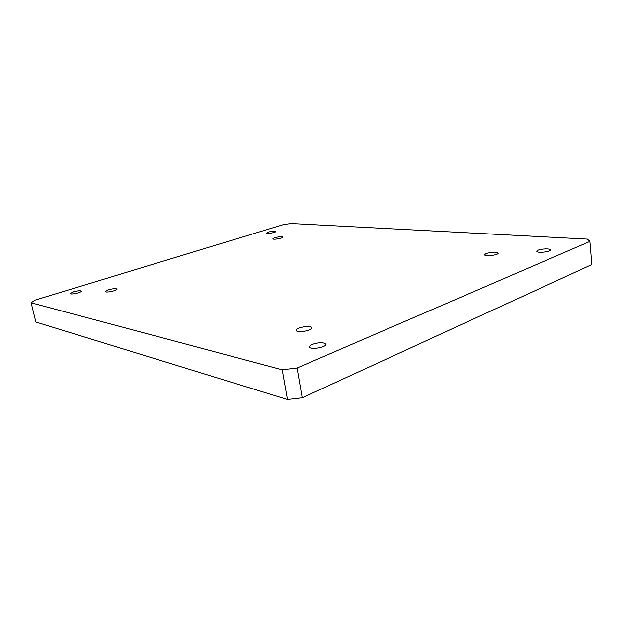<?xml version="1.0" encoding="UTF-8"?>
<svg xmlns="http://www.w3.org/2000/svg" width="623" height="623" viewBox="0 0 623 623"><rect width="100%" height="100%" fill="white"/><g stroke="black" fill="none" stroke-linecap="round" stroke-linejoin="round"><path stroke-width="0.93" d="M31.15 302.794L34.849 300.177L283.403 224.607L291.073 223.493L587.372 239.123L589.88 241.451L297.062 367.991L302.217 397.793L287.483 399.507L35.877 322.06L31.15 302.794L282.211 369.782L297.062 367.991M589.88 241.451L591.85 264.541L302.217 397.793M287.483 399.507L282.211 369.782M486.049 253.569C491.703 251.996 495.729 251.848 498.135 253.109C499.179 255.009 484.889 256.824 484.577 254.83L486.049 253.569M274.805 237.721C279.026 236.647 281.721 236.444 282.873 237.106C283.286 238.251 272.757 240.042 272.874 238.811L274.805 237.721M108.581 289.75C113.316 288.488 116.127 288.278 117.015 289.119C117.233 290.637 105.046 293.106 105.443 291.455L108.581 289.75M299.032 328.025C305.62 326.031 309.911 325.93 311.889 327.737C312.723 330.595 296.143 333.352 296.174 330.346C296.143 329.59 297.093 328.819 299.032 328.025M538.007 250.228C541.317 248.733 550.14 248.429 550.444 249.815C551.596 251.723 537.166 253.397 536.746 251.412L538.007 250.228M268.334 232.075C272.267 231.086 274.766 230.892 275.825 231.476C276.191 232.496 266.395 234.17 266.512 233.072L268.334 232.075M73.498 291.79C77.976 290.606 80.601 290.396 81.372 291.167C81.527 292.576 69.877 294.998 70.306 293.464L73.498 291.79M312.364 344.355C319.217 342.214 323.711 342.167 325.852 344.208C326.787 347.393 309.514 350.204 309.491 346.871C309.444 346.038 310.402 345.204 312.364 344.355"/></g></svg>
